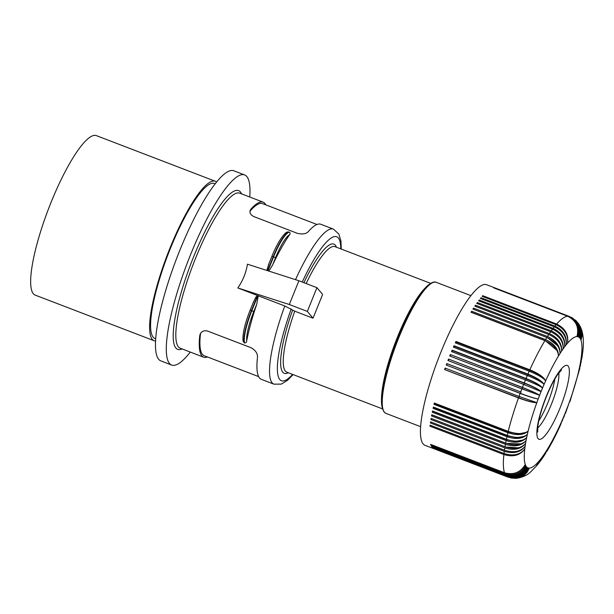 <?xml version="1.0" encoding="UTF-8"?>
<svg xmlns="http://www.w3.org/2000/svg" width="614" height="614" viewBox="0 0 614 614"><rect width="100%" height="100%" fill="white"/><g stroke="black" fill="none" stroke-linecap="round" stroke-linejoin="round"><path stroke-width="0.92" d="M267.597 270.682L273.238 256.721L273.598 256.859A31.636 6.831 -69 0 1 289.347 232.115L287.789 231.962C285.203 231.639 277.973 241.125 271.887 256.33L273.238 256.721A31.636 6.831 -69 0 1 288.987 231.977M190.279 352.075A101.817 21.981 -69 0 1 171.674 365.054A101.817 21.981 -69 0 1 187.623 262.117A101.817 21.981 -69 0 1 244.618 174.929A101.817 21.981 -69 0 1 249.768 197.025M171.674 365.054L160.86 360.902A101.817 21.981 -69 0 1 176.809 257.964A101.817 21.981 -69 0 1 233.804 170.776L244.618 174.929M246.698 340.831A29.856 6.447 -69 0 1 253.774 311.59L256.744 304.229A83.036 17.929 -69 0 0 246.698 340.831C246.59 342.198 245.876 342.911 244.556 342.98L243.06 341.1C242.4 334.154 244.763 323.839 250.144 310.162L251.487 310.554L257.558 295.518L255.739 297.268L253.137 302.848M257.235 295.395L237.825 287.951L289.309 304.513L298.911 280.759L316.931 287.674L322.619 294.444L313.025 318.198L307.338 311.428L316.931 287.674M289.309 304.513L307.338 311.428M155.58 341.016A85.407 18.443 -69 0 1 154.122 340.739A85.407 18.443 -69 0 1 152.825 339.941A85.407 18.443 -69 0 1 168.766 251.157A85.407 18.443 -69 0 1 215.314 181.26A85.407 18.443 -69 0 1 216.581 182.028M155.71 338.813L154.974 338.529A83.036 17.929 -69 0 1 167.983 254.58A83.036 17.929 -69 0 1 214.463 183.479L215.199 183.755M293.101 374.578L287.505 380.335L281.296 384.111L273.928 384.164A83.036 17.929 -69 0 1 272.662 383.389A83.036 17.929 -69 0 1 284.781 305.964L258.264 295.787L256.744 304.229M237.825 287.951C242.891 280.629 246.091 272.708 247.427 264.189L298.911 280.759M268.947 263.728L266.837 270.436M289.347 232.115C290.299 232.959 290.376 233.827 289.57 234.725A83.036 17.929 -69 0 0 272.547 265.11L275.525 257.757A29.856 6.447 -69 0 1 289.57 234.725M268.855 271.089L272.547 265.11M249.875 211.316L250.681 209.428L249.906 211.07L250.128 213.043L251.272 214.854L253.413 216.42L297.452 233.358C302.618 234.487 306.256 233.888 308.351 231.555A83.036 17.929 -69 0 1 320.8 224.271L333.417 229.114A83.036 17.929 -69 0 0 295.518 279.669M250.681 209.428A83.036 17.929 -69 0 1 263.122 202.144A83.036 17.929 -69 0 1 264.388 202.927A83.036 17.929 -69 0 1 265.808 204.869M207.455 356.972A83.036 17.929 -69 0 1 203.633 357.194A83.036 17.929 -69 0 1 202.374 356.419A83.036 17.929 -69 0 1 199.788 335.39L200.532 333.256L202.236 331.583L204.439 330.769L207.164 330.908L251.226 347.77C255.746 350.494 257.826 353.748 257.458 357.525A83.036 17.929 -69 0 0 260.044 378.546A83.036 17.929 -69 0 0 261.311 379.329L273.928 384.164M313.025 318.198L294.751 311.183L284.781 305.964M154.122 340.739L35.167 295.104A85.407 18.443 -69 0 1 33.87 294.298A85.407 18.443 -69 0 1 49.811 205.513A85.407 18.443 -69 0 1 96.36 135.617L215.314 181.26M244.556 342.98A31.636 6.831 -69 0 1 251.847 310.692L257.918 295.656L257.558 295.518M199.788 335.39L200.509 333.602A81.455 17.583 111 0 0 204.201 355.721L258.624 376.605M200.509 333.602L200.571 333.195M316.985 224.501L262.562 203.625A81.455 17.583 111 0 0 249.952 211.216M515.177 478.375L515.844 478.352C522.007 477.592 526.919 475.459 530.573 471.959L536.674 465.75L538.708 461.475A70.188 15.15 -69 0 1 529.299 468.098A70.188 15.15 -69 0 1 528.424 468.006A70.188 15.15 -69 0 1 527.626 467.714A70.188 15.15 -69 0 1 526.904 467.216A70.188 15.15 -69 0 1 526.267 466.51A70.188 15.15 -69 0 1 525.722 465.596A70.188 15.15 -69 0 1 525.254 464.491A70.188 15.15 -69 0 1 524.763 449.049A70.188 15.15 -69 0 1 525.108 446.378A70.188 15.15 -69 0 1 525.538 443.561A70.188 15.15 -69 0 1 526.06 440.622A70.188 15.15 -69 0 1 526.666 437.552A70.188 15.15 -69 0 1 527.349 434.382A70.188 15.15 -69 0 1 528.124 431.105A70.188 15.15 -69 0 1 536.836 402.646C533.221 402.554 527.234 400.957 518.876 397.834L444.582 369.567A85.998 18.566 -69 0 1 445.119 368.085L519.014 396.437L536.836 402.646A70.188 15.15 -69 0 1 538.194 398.946C534.748 398.394 528.854 396.544 520.511 393.39L446.24 365.038A85.998 18.566 -69 0 1 446.8 363.557L521.01 392.062A14.214 3.07 111 0 0 520.756 392.73A14.214 3.07 111 0 0 520.511 393.39M554.826 379.022A31.636 6.831 -69 0 1 538.785 420.82M536.229 466.31L538.708 461.475A70.188 15.15 -69 0 0 540.136 459.763L538.923 462.833L536.36 466.164M433.737 448.604L507.617 476.994A85.998 18.566 -69 0 0 507.885 477.109L424.98 445.296A85.998 18.566 -69 0 1 423.675 444.49A85.998 18.566 -69 0 1 439.724 355.092A85.998 18.566 -69 0 1 486.595 284.712L569.5 316.517A85.998 18.566 -69 0 0 569.117 316.394C577.536 320.631 580.437 327.392 577.805 336.679A70.188 15.15 -69 0 1 578.603 336.971A70.188 15.15 -69 0 1 579.324 337.477A70.188 15.15 -69 0 1 579.961 338.184A70.188 15.15 -69 0 1 580.514 339.089A70.188 15.15 -69 0 1 580.974 340.194A70.188 15.15 -69 0 1 581.466 355.636A70.188 15.15 -69 0 1 581.12 358.315A70.188 15.15 -69 0 1 580.691 361.124A70.188 15.15 -69 0 1 580.169 364.071A70.188 15.15 -69 0 1 579.57 367.134A70.188 15.15 -69 0 1 578.879 370.311A70.188 15.15 -69 0 1 578.112 373.588A70.188 15.15 -69 0 1 569.401 402.047L569.592 401.924M433.722 448.642A85.998 18.566 -69 0 1 433.415 448.481L507.31 476.832C516.42 479.319 523.197 476.28 527.626 467.714C523.381 476.38 516.712 479.473 507.617 476.994M506.719 476.418L432.824 448.066A85.998 18.566 -69 0 1 432.686 447.951A85.998 18.566 -69 0 1 432.548 447.821L506.45 476.172C515.568 478.674 522.384 475.689 526.904 467.216C522.552 475.835 515.821 478.905 506.719 476.418A85.998 18.566 -69 0 0 507.31 476.832M507.885 477.109L514.233 478.229L520.15 476.825L525.131 473.233L528.424 468.006L525.761 472.68L521.731 476.165L516.788 478.045L511.262 478.06L516.029 478.321L520.457 477.255L526.083 473.34L529.299 468.098L527.173 472.158L523.995 475.389L520.027 477.523L515.844 478.352M510.495 477.892L511.262 478.06M506.45 476.172A85.998 18.566 -69 0 1 505.921 475.597C515.039 478.083 521.816 475.059 526.267 466.51C521.677 474.86 514.816 477.784 505.683 475.267L431.788 446.915A85.998 18.566 -69 0 0 432.026 447.245L432.11 447.038M504.647 473.202L430.744 444.851A85.998 18.566 -69 0 1 430.575 444.367L504.478 472.719C513.611 475.259 520.542 472.519 525.254 464.491C520.641 472.811 513.772 475.72 504.647 473.202A85.998 18.566 -69 0 0 505.023 474.115C514.164 476.641 521.056 473.801 525.722 465.596C521.179 474.046 514.355 477.024 505.23 474.522L431.335 446.171A85.998 18.566 -69 0 1 431.128 445.764L505.023 474.115M505.429 444.313L431.535 415.962A85.998 18.566 -69 0 1 431.757 414.757L505.66 443.108C514.77 445.994 521.578 445.165 526.06 440.622C521.439 445.894 514.563 447.122 505.429 444.313A85.998 18.566 -69 0 0 505 446.739C514.125 449.586 520.971 448.527 525.538 443.561C520.856 449.225 513.949 450.668 504.808 447.89L430.913 419.539A85.998 18.566 -69 0 1 431.105 418.387L505 446.739M521.094 443.907L506.066 443.369L432.172 415.018L431.535 415.962M431.55 418.556L430.913 419.539M518.393 447.829L505.974 447.084M504.455 450.216C513.588 453.017 520.472 451.735 525.108 446.378C520.373 452.403 513.442 454.053 504.301 451.313L430.406 422.962A85.998 18.566 -69 0 1 430.56 421.864L504.455 450.216A85.998 18.566 -69 0 1 504.808 447.89M430.974 422.025L430.406 422.962M504.017 453.516C513.15 456.286 520.066 454.797 524.763 449.049C519.997 455.427 513.043 457.269 503.894 454.56L430 426.208A85.998 18.566 -69 0 1 430.122 425.164L504.017 453.516A85.998 18.566 -69 0 1 504.301 451.313M505.66 443.108A85.998 18.566 -69 0 1 506.159 440.583C515.276 443.431 522.115 442.425 526.666 437.552C522.268 441.666 515.522 442.257 506.412 439.332L432.517 410.981A85.998 18.566 -69 0 0 432.256 412.232L432.878 411.357A14.214 3.07 111 0 1 432.924 411.134M506.819 439.486A14.214 3.07 111 0 0 506.773 439.708L432.878 411.357M507.908 432.716L434.014 404.365A85.998 18.566 -69 0 1 434.336 403.03L508.231 431.381C517.318 434.397 523.949 434.305 528.124 431.105C523.75 435.119 517.019 435.656 507.908 432.716A85.998 18.566 -69 0 0 507.271 435.418C516.374 438.388 523.067 438.043 527.349 434.382C522.89 438.826 516.098 439.609 506.98 436.715L433.085 408.364A85.998 18.566 -69 0 1 433.377 407.067L507.271 435.418M526.367 432.348L518.185 433.96L508.499 431.987L434.605 403.636L434.014 404.365M508.607 431.527A14.214 3.07 111 0 0 508.499 431.987M434.712 403.175A14.214 3.07 111 0 0 434.605 403.636M520.695 391.909A85.998 18.566 -69 0 1 521.854 388.877L539.606 395.262C537.081 393.52 531.356 390.903 522.43 387.403A85.998 18.566 -69 0 1 523.627 384.379L449.732 356.028A85.998 18.566 -69 0 1 450.323 354.57L524.463 383.243A14.214 3.07 111 0 0 524.202 383.896A14.214 3.07 111 0 0 523.957 384.51M523.627 384.379L541.057 391.602C538.301 389.299 532.768 386.513 524.463 383.243M522.43 387.403L448.535 359.052L522.714 387.641A14.214 3.07 111 0 0 522.453 388.301A14.214 3.07 111 0 0 522.199 388.961L447.959 360.525A85.998 18.566 -69 0 1 448.535 359.052M519.014 396.437A85.998 18.566 -69 0 1 520.135 393.39C529.114 396.751 535.132 398.609 538.194 398.946A70.188 15.15 -69 0 1 539.606 395.262C536.659 393.421 531.026 390.88 522.714 387.641M448.304 360.61A14.214 3.07 -69 0 1 448.819 359.29M521.854 388.877L447.959 360.525M450.323 354.57L524.218 382.921C533.129 386.467 538.739 389.36 541.057 391.602A70.188 15.15 -69 0 0 539.606 395.262L522.199 388.961M520.135 393.39L446.24 365.038M521.01 392.062L446.8 363.557M446.616 365.038A14.214 3.07 -69 0 1 447.115 363.711M450.062 356.158A14.214 3.07 -69 0 1 450.569 354.892M524.218 382.921A85.998 18.566 -69 0 1 525.454 379.928C534.372 383.443 540.074 386.122 542.553 387.979C539.982 385.216 534.556 382.184 526.267 378.892L452.372 350.54A14.214 3.07 111 0 0 451.881 351.707M452.372 350.54L452.157 350.133A85.998 18.566 -69 0 0 451.551 351.576L525.454 379.928M541.057 391.602A70.188 15.15 -69 0 1 542.553 387.979C540.435 385.247 534.94 382.085 526.052 378.485L452.157 350.133M526.267 378.892A14.214 3.07 111 0 0 525.991 379.536A14.214 3.07 111 0 0 525.776 380.058M526.052 378.485A85.998 18.566 -69 0 1 527.311 375.53C536.214 379.091 541.801 382.046 544.073 384.395C542.177 381.179 536.789 377.748 527.933 374.103A85.998 18.566 -69 0 1 529.207 371.201L455.312 342.85A85.998 18.566 -69 0 1 455.941 341.445L529.836 369.797C538.678 373.489 543.943 377.18 545.631 380.872C543.459 377.226 538.24 373.719 529.974 370.365L456.079 342.013L455.941 341.445M529.207 371.201C538.087 374.809 543.567 378.032 545.631 380.872A70.188 15.15 -69 0 1 558.441 356.059A70.188 15.15 -69 0 1 560.022 353.51A70.188 15.15 -69 0 1 561.587 351.116A70.188 15.15 -69 0 1 563.122 348.882A70.188 15.15 -69 0 1 564.627 346.81A70.188 15.15 -69 0 1 566.093 344.922A70.188 15.15 -69 0 1 567.52 343.218A70.188 15.15 -69 0 1 576.93 336.595A70.188 15.15 -69 0 1 577.805 336.679C580.23 327.346 577.221 320.562 568.779 316.317L494.884 287.966A85.998 18.566 -69 0 1 495.222 288.043L569.117 316.394M527.933 374.103L454.03 345.751L454.206 346.242A14.214 3.07 111 0 0 453.746 347.309M542.553 387.979A70.188 15.15 -69 0 1 544.073 384.395C541.701 381.187 536.383 377.917 528.109 374.594L454.206 346.242M529.974 370.365A14.214 3.07 111 0 0 529.698 370.986A14.214 3.07 111 0 0 529.544 371.324M456.079 342.013A14.214 3.07 111 0 0 455.649 342.973M529.836 369.797A85.998 18.566 -69 0 1 544.902 340.632C553.613 344.577 558.126 349.727 558.441 356.059C558.51 349.082 554.212 343.587 545.539 339.573A85.998 18.566 -69 0 1 546.844 337.47C555.532 341.461 559.93 346.803 560.022 353.51C560.313 346.204 556.13 340.524 547.481 336.48A85.998 18.566 -69 0 1 548.77 334.507C557.435 338.521 561.71 344.063 561.587 351.116C562.086 343.495 558.019 337.654 549.384 333.579A85.998 18.566 -69 0 1 550.651 331.737L476.756 303.385A85.998 18.566 -69 0 1 477.37 302.518L477.162 303.539M550.651 331.737C559.3 335.789 563.452 341.499 563.122 348.882C563.829 340.977 559.876 334.975 551.265 330.869L477.37 302.518M549.384 333.579L475.489 305.227L475.29 306.317M555.609 338.621L555.186 338.268M548.77 334.507L474.868 306.156A85.998 18.566 -69 0 1 475.489 305.227M546.844 337.47L472.949 309.118A85.998 18.566 -69 0 1 473.586 308.128L547.481 336.48M545.539 339.573L471.644 311.221L471.491 312.342L545.385 340.693A14.214 3.07 111 0 0 545.324 340.793M557.013 350.479L545.385 340.693M557.704 345.836L547.465 337.715M473.394 309.287L473.586 308.128M551.265 330.869A85.998 18.566 -69 0 1 552.508 329.165C561.127 333.248 565.172 339.135 564.627 346.81C565.532 338.652 561.687 332.504 553.099 328.375L479.204 300.023L478.997 300.967M552.508 329.165L478.605 300.814A85.998 18.566 -69 0 1 479.204 300.023M556.069 324.683L482.174 296.332A85.998 18.566 -69 0 1 482.734 295.687L556.629 324.038C565.179 328.206 568.81 334.599 567.52 343.218C568.472 334.998 564.65 328.82 556.069 324.683A85.998 18.566 -69 0 0 554.895 326.095C563.46 330.248 567.198 336.526 566.093 344.922C566.845 336.963 562.915 330.923 554.312 326.817L480.417 298.465A85.998 18.566 -69 0 1 480.992 297.744L554.895 326.095M480.785 298.604L480.992 297.744M482.535 296.47L482.734 295.687M571.527 317.438L576.285 320.984L579.462 326.149L580.437 331.414L579.324 337.477L580.46 333.026L580.253 328.49L578.35 323.601L575.425 320.14M572.225 317.814L576.185 321.13L578.833 325.704L579.746 331.713L578.603 336.971L579.647 330.892L578.334 324.883L574.873 319.879L569.5 316.517M568.057 316.241C576.492 320.485 579.447 327.27 576.93 336.595C579.225 327.27 576.147 320.493 567.689 316.248L493.794 287.897A85.998 18.566 -69 0 1 494.163 287.889L568.057 316.241A85.998 18.566 -69 0 1 568.779 316.317M575.932 320.6L578.895 324.207L580.652 328.383L581.113 332.934L579.961 338.184L581.028 334.538L581.166 330.792L580.368 327.147L578.281 323.286M580.222 326.448L581.635 329.902L582.241 333.586L580.974 340.194L582.279 335.236L581.489 329.465M580.414 326.84L581.811 332.558L580.514 339.089L581.65 334.653L581.581 330.877L580.583 327.254L578.611 323.731M581.872 358.185L580.169 364.071L581.297 361.462M581.849 358.353L580.691 361.124L581.796 358.561L582.341 355.176L581.12 358.315L582.095 356.166L582.74 352.098L581.466 355.636L582.786 351.73C583.883 343.142 583.492 335.827 581.604 329.795M581.266 361.623L579.57 367.134L580.629 364.823M579.877 368.277L569.907 401.74L569.401 402.047A70.188 15.15 -69 0 1 568.034 405.739A70.188 15.15 -69 0 1 566.622 409.423A70.188 15.15 -69 0 1 565.172 413.084L565.241 413.291M579.846 368.438L578.879 370.311L580.598 364.985M565.325 413.329L565.172 413.084A70.188 15.15 -69 0 1 563.675 416.714L563.752 416.86M565.479 413.322L569.401 402.047M563.829 417.205L563.675 416.714A70.188 15.15 -69 0 1 562.155 420.298L562.178 420.352M563.921 417.129L565.172 413.084M562.24 420.997L563.675 416.714M560.613 424.719L560.597 423.821A70.188 15.15 -69 0 1 547.788 448.627A70.188 15.15 -69 0 1 546.207 451.175A70.188 15.15 -69 0 1 544.641 453.577A70.188 15.15 -69 0 1 543.106 455.811A70.188 15.15 -69 0 1 541.602 457.875A70.188 15.15 -69 0 1 540.136 459.763L538.163 463.992L540.466 460.845L541.602 457.875L539.944 461.69L542.055 458.673L543.106 455.811L541.709 459.257L543.375 456.824L544.641 453.577L543.467 456.686L545.04 454.276L546.207 451.175L545.224 453.984L547.788 448.627L546.897 451.29M560.682 424.604L562.155 420.298A70.188 15.15 -69 0 1 560.597 423.821L560.544 424.911C556.13 434.735 551.61 443.485 546.982 451.152M562.317 420.889L562.155 420.298M544.902 340.632L471.007 312.273A85.998 18.566 -69 0 1 471.644 311.221M527.311 375.53L453.416 347.179A85.998 18.566 -69 0 1 454.03 345.751M528.109 374.594A14.214 3.07 111 0 0 527.825 375.223A14.214 3.07 111 0 0 527.641 375.661M508.231 431.381A85.998 18.566 -69 0 1 518.477 397.918L444.582 369.567M518.477 397.918C527.472 401.234 533.589 402.807 536.836 402.646M444.981 369.482A14.214 3.07 -69 0 1 445.442 368.208M519.337 396.56A14.214 3.07 111 0 0 519.114 397.174A14.214 3.07 111 0 0 518.876 397.834M524.816 436.178L516.75 437.751L507.586 435.909L433.691 407.558L433.085 408.364M506.159 440.583L432.256 412.232M523.105 440.023L515.292 441.428L506.773 439.708M430.521 425.318L430 426.208M505.921 475.597L432.026 447.245M267.965 270.797L273.598 256.859L275.525 257.757M294.751 311.183A67.218 14.513 111 0 0 285.779 371.531A67.218 14.513 111 0 0 286.799 372.168L382.422 408.855M182.082 348.929A85.016 18.351 -69 0 1 176.402 348.568A85.016 18.351 -69 0 1 193.548 256.982A85.016 18.351 -69 0 1 239.897 191.415A85.016 18.351 -69 0 1 241.571 193.87M244.195 342.842A31.636 6.831 -69 0 1 251.487 310.554L253.774 311.59M250.167 310.208L253.682 301.397M203.633 357.194L180.209 348.207A83.036 17.929 -69 0 1 178.943 347.432A83.036 17.929 -69 0 1 194.438 261.111A83.036 17.929 -69 0 1 239.698 193.157L263.122 202.144M431.742 283.138A68.998 14.897 111 0 0 396.099 342.105A68.998 14.897 111 0 0 383.151 409.776M385.953 413.383L384.533 412.516C379.199 405.194 381.724 392.868 385.224 376.443C387.871 365.499 391.525 353.956 396.184 341.814C402.293 326.034 408.778 312.503 415.632 301.213C419.715 294.559 423.476 289.562 426.93 286.224C433.438 280.406 436.047 282.225 436.232 282.325A70.188 15.15 111 0 0 397.979 339.765A70.188 15.15 111 0 0 384.886 412.723A70.188 15.15 111 0 0 385.953 413.383L420.628 426.684M302.257 282.041A77.103 16.647 -69 0 1 340.77 248.877M292.617 374.394A77.103 16.647 -69 0 1 291.22 308.957M292.602 310.185A69.198 14.943 111 0 0 288.311 372.744M336.472 247.227A69.198 14.943 111 0 0 303.93 282.686M271.918 256.376L268.349 265.087M430.583 283.33L334.96 246.644A67.218 14.513 111 0 0 306.156 283.538M538.348 438.887A39.542 8.535 -69 0 1 546.322 396.291A39.542 8.535 -69 0 1 567.881 365.798A39.542 8.535 -69 0 1 559.907 408.394A39.542 8.535 -69 0 1 538.348 438.887M544.073 384.395A70.188 15.15 -69 0 1 545.631 380.872M556.629 324.038A85.998 18.566 -69 0 1 567.689 316.248M553.099 328.375A85.998 18.566 -69 0 1 554.312 326.817M506.412 439.332A85.998 18.566 -69 0 1 506.98 436.715M504.478 472.719A85.998 18.566 -69 0 1 503.894 454.56M505.683 475.267A85.998 18.566 -69 0 1 505.23 474.522M537.672 427.981A31.636 6.831 111 0 0 552.285 402.024A31.636 6.831 111 0 0 558.778 372.959M425.034 288.181A67.218 14.513 111 0 0 395.562 341.898A67.218 14.513 111 0 0 381.547 401.541M341.254 249.061L340.931 240.972L338.844 234.057L333.417 229.114M561.518 369.95L557.474 374.786C553.337 380.949 549.261 389.215 545.24 399.568C541.302 410.037 538.846 418.894 537.864 426.154L537.695 432.049M436.232 282.325L470.915 295.633"/></g></svg>
